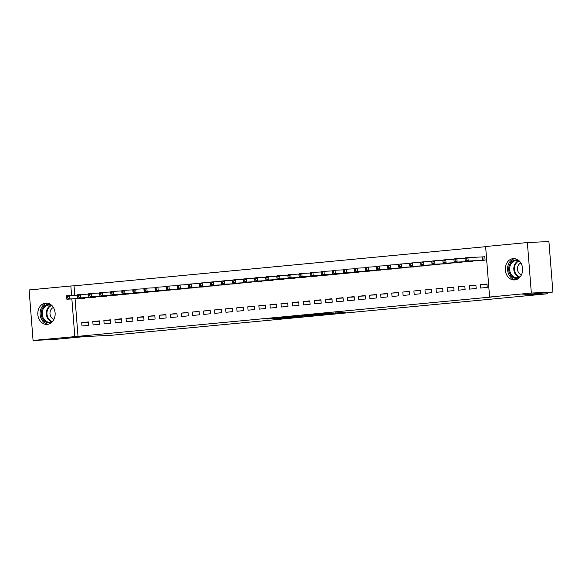 <?xml version="1.0" encoding="UTF-8"?>
<svg xmlns="http://www.w3.org/2000/svg" width="582" height="582" viewBox="0 0 582 582"><rect width="100%" height="100%" fill="white"/><g stroke="black" fill="none" stroke-linecap="round" stroke-linejoin="round"><path stroke-width="0.87" d="M332.366 313.545L345.526 312.287L317.612 314.236L332.366 313.545M45.643 303.098A10.68 8.672 87.3 0 1 45.978 303.069A10.68 8.672 87.3 0 1 55.13 313.131A10.68 8.672 87.3 0 1 47.317 324.385A10.68 8.672 87.3 0 1 46.982 324.414A10.68 8.672 87.3 0 1 37.83 314.353A10.68 8.672 87.3 0 1 45.643 303.098M513.12 258.626A10.68 8.672 87.3 0 1 513.455 258.604A10.68 8.672 87.3 0 1 522.607 268.658A10.68 8.672 87.3 0 1 514.794 279.92A10.68 8.672 87.3 0 1 514.459 279.942A10.68 8.672 87.3 0 1 505.307 269.888A10.68 8.672 87.3 0 1 513.12 258.626M277.912 318.485L296.82 316.935L280.582 317.743L267.458 319.031L293.313 317.19L277.912 318.485M75.063 298.821L78.01 336.338L492.787 296.878L489.593 297.031L485.621 246.528L527.365 242.556L531.337 293.059L489.593 297.031M78.01 336.338L33.072 340.455L29.1 289.952L70.844 285.988L71.586 295.423M527.365 242.556L548.928 241.545L552.9 292.048L522.229 294.965L547.786 293.757L110.864 335.327L85.307 336.527L54.635 339.444L33.072 340.455M552.9 292.048L531.337 293.059M315.371 315.153L330.62 313.72L314.389 314.527L301.003 315.815L315.371 315.153L315.342 314.782M313.167 315.4L284.103 317.423L313.16 315.349M547.786 293.757L547.691 292.542M92.8 321.519L93.069 324.931L99.711 324.298L99.442 320.886L92.8 321.519L99.464 321.206M90.908 297.54L97.536 296.696M114.945 319.416L115.214 322.828L121.856 322.195L121.587 318.783L114.945 319.416L121.609 319.103M113.054 295.438L119.681 294.594M137.09 317.306L137.359 320.718L144.001 320.085L143.732 316.673L137.09 317.306L143.754 316.994M135.199 293.328L141.826 292.484M159.235 315.204L159.504 318.616L166.146 317.983L165.877 314.571L159.235 315.204L165.899 314.891M157.344 291.226L163.971 290.382M181.38 313.094L181.649 316.506L188.292 315.873L188.022 312.461L181.38 313.094L188.044 312.781M179.489 289.116L186.116 288.272M203.525 310.992L203.795 314.404L210.437 313.771L210.167 310.359L203.525 310.992L210.189 310.672M201.634 287.013L208.261 286.169M225.671 308.882L225.94 312.294L232.582 311.661L232.313 308.249L225.671 308.882L232.334 308.569M223.779 284.904L230.407 284.06M247.816 306.772L248.085 310.184L254.727 309.559L254.458 306.147L247.816 306.772L254.48 306.459M245.924 282.794L252.552 281.95M269.961 304.67L270.23 308.082L276.872 307.449L276.603 304.037L269.961 304.67L276.625 304.357M268.069 280.691L274.697 279.847M292.106 302.56L292.375 305.972L299.017 305.339L298.748 301.927L292.106 302.56L298.77 302.247M290.214 278.582L296.842 277.738M314.251 300.458L314.52 303.869L321.162 303.237L320.893 299.825L314.251 300.458L320.915 300.145M312.359 276.479L318.987 275.635M336.396 298.348L336.665 301.76L343.307 301.127L343.038 297.715L336.396 298.348L343.06 298.035M334.505 274.369L341.132 273.525M358.541 296.245L358.81 299.657L365.452 299.024L365.183 295.612L358.541 296.245L365.205 295.925M356.65 272.267L363.277 271.423M380.686 294.136L380.955 297.548L387.597 296.915L387.328 293.503L380.686 294.136L387.35 293.823M378.795 270.157L385.422 269.313M402.831 292.026L403.1 295.438L409.743 294.812L409.473 291.4L402.831 292.026L409.495 291.713M400.94 268.055L407.567 267.203M424.976 289.923L425.246 293.335L431.888 292.702L431.618 289.29L424.976 289.923L431.64 289.61M423.085 265.945L429.712 265.101M447.122 287.814L447.383 291.226L454.033 290.593L453.764 287.181L447.122 287.814L453.785 287.501M445.23 263.835L451.858 262.991M469.267 285.711L469.529 289.123L476.178 288.49L475.909 285.078L469.267 285.711L475.931 285.398M467.375 261.733L474.003 260.889M485.628 246.681L74.038 285.835L74.78 295.278M478.448 260.678L485.097 260.139L484.828 256.727L483.038 256.895M480.339 284.656L480.601 288.068L487.25 287.435L486.981 284.023L480.339 284.656L487.003 284.343M456.303 262.788L462.93 261.944M458.194 286.766L458.456 290.178L465.105 289.545L464.836 286.133L458.194 286.766L464.858 286.446M434.157 264.89L440.785 264.046M436.049 288.868L436.318 292.28L442.96 291.647L442.691 288.236L436.049 288.868L442.713 288.556M412.012 267L418.64 266.156M413.904 290.978L414.173 294.39L420.815 293.757L420.546 290.345L413.904 290.978L420.568 290.665M389.867 269.102L396.495 268.258M391.759 293.081L392.028 296.493L398.67 295.86L398.401 292.448L391.759 293.081L398.423 292.768M367.722 271.212L374.35 270.368M369.614 295.19L369.883 298.602L376.525 297.969L376.256 294.557L369.614 295.19L376.278 294.878M345.577 273.314L352.205 272.471M347.469 297.293L347.738 300.705L354.38 300.079L354.111 296.66L347.469 297.293L354.132 296.98M323.432 275.424L330.059 274.58M325.323 299.403L325.593 302.815L332.235 302.182L331.966 298.77L325.323 299.403L331.987 299.09M301.287 277.534L307.914 276.683M303.178 301.505L303.448 304.924L310.09 304.291L309.82 300.879L303.178 301.505L309.842 301.192M279.142 279.636L285.769 278.793M281.033 303.615L281.302 307.027L287.945 306.394L287.675 302.982L281.033 303.615L287.697 303.302M256.997 281.746L263.624 280.902M258.888 305.725L259.157 309.137L265.799 308.504L265.53 305.092L258.888 305.725L265.552 305.412M234.852 283.849L241.479 283.005M236.743 307.827L237.012 311.239L243.654 310.606L243.385 307.194L236.743 307.827L243.407 307.514M212.706 285.958L219.334 285.115M214.598 309.937L214.867 313.349L221.509 312.716L221.24 309.304L214.598 309.937L221.262 309.624M190.561 288.061L197.189 287.217M192.453 312.039L192.722 315.451L199.364 314.818L199.095 311.406L192.453 312.039L199.117 311.726M168.416 290.171L175.044 289.327M170.308 314.149L170.577 317.561L177.219 316.928L176.95 313.516L170.308 314.149L176.972 313.836M146.271 292.273L152.899 291.429M148.163 316.252L148.432 319.663L155.074 319.038L154.805 315.626L148.163 316.252L154.827 315.939M124.126 294.383L130.754 293.539M126.018 318.361L126.287 321.773L132.929 321.14L132.66 317.728L126.018 318.361L132.681 318.048M101.981 296.493L108.608 295.649M103.872 320.471L104.142 323.883L110.784 323.25L110.515 319.838L103.872 320.471L110.536 320.151M79.836 298.595L86.463 297.751M81.727 322.574L81.997 325.985L88.639 325.353L88.369 321.941L81.727 322.574L88.391 322.261M71.862 298.973L74.816 336.483M74.038 285.835L70.844 285.988M327.768 313.96L310.933 314.964L327.768 313.96M303.68 316.142L310.17 315.59L303.68 316.142M465.047 258.874L465.156 260.234L466.262 260.132L466.153 258.764L465.047 258.874L465.178 257.877L467.943 257.615L468.212 261.027L465.44 261.289L480.252 260.598M484.835 256.778L467.943 257.615L466.153 258.764M483.307 260.307L468.212 261.027L466.262 260.132M465.44 261.289L465.156 260.234M453.975 259.921L454.084 261.289L455.189 261.187L455.08 259.819L453.975 259.921L454.106 258.932L456.87 258.67L457.139 262.082L454.367 262.344L469.179 261.653M465.12 258.277L456.87 258.67L455.08 259.819M472.235 261.362L457.139 262.082L455.189 261.187M454.367 262.344L454.084 261.289M442.902 260.976L443.011 262.344L444.117 262.235L444.008 260.874L442.902 260.976L443.033 259.987L445.797 259.718L446.067 263.129L443.295 263.399L458.107 262.708M454.047 259.332L445.797 259.718L444.008 260.874M461.162 262.417L446.067 263.129L444.117 262.235M443.295 263.399L443.011 262.344M519.682 277.432A9.247 7.508 87.3 0 1 511.04 275.759A9.247 7.508 87.3 0 1 509.359 265.174A9.247 7.508 87.3 0 1 518.897 260.612M520.032 261.798A8.555 6.948 -92.7 0 0 516.19 260.598A8.555 6.948 -92.7 0 0 510.269 265.45A8.555 6.948 -92.7 0 0 516.998 277.701A8.555 6.948 -92.7 0 0 520.708 276.144M520.905 263.042A6.096 4.947 -92.7 0 0 517.915 266.243A6.096 4.947 -92.7 0 0 521.457 274.82M514.794 258.67A10.614 8.614 -92.7 0 0 508.348 264.584A10.614 8.614 -92.7 0 0 515.79 279.753M52.205 321.904A9.247 7.508 87.3 0 1 43.555 320.224A9.247 7.508 87.3 0 1 41.882 309.646A9.247 7.508 87.3 0 1 51.412 305.084M52.555 306.27A8.555 6.948 -92.7 0 0 48.713 305.07A8.555 6.948 -92.7 0 0 42.784 309.922A8.555 6.948 -92.7 0 0 49.514 322.166A8.555 6.948 -92.7 0 0 53.231 320.609M53.42 307.514A6.096 4.947 -92.7 0 0 50.438 310.715A6.096 4.947 -92.7 0 0 53.981 319.292M47.317 303.135A10.614 8.614 -92.7 0 0 40.864 309.057A10.614 8.614 -92.7 0 0 48.306 324.225M431.829 262.031L431.939 263.399L433.044 263.29L432.935 261.922L431.829 262.031L431.96 261.034L434.725 260.772L434.994 264.184L432.222 264.446L447.034 263.762M442.975 260.387L434.725 260.772L432.935 261.922M450.09 263.471L434.994 264.184L433.044 263.29M432.222 264.446L431.939 263.399M420.757 263.086L420.866 264.446L421.972 264.344L421.863 262.977L420.757 263.086L420.888 262.089L423.652 261.827L423.922 265.239L421.15 265.501L435.962 264.81M431.902 261.442L423.652 261.827L421.863 262.977M439.017 264.519L423.922 265.239L421.972 264.344M421.15 265.501L420.866 264.446M409.684 264.141L409.793 265.501L410.899 265.399L410.79 264.032L409.684 264.141L409.815 263.144L412.58 262.882L412.849 266.294L410.077 266.556L424.889 265.865M420.83 262.489L412.58 262.882L410.79 264.032M427.945 265.574L412.849 266.294L410.899 265.399M410.077 266.556L409.793 265.501M398.612 265.188L398.721 266.556L399.827 266.447L399.718 265.086L398.612 265.188L398.743 264.199L401.507 263.937L401.776 267.349L399.012 267.611L413.817 266.92M409.764 263.544L401.507 263.937L399.718 265.086M416.872 266.629L401.776 267.349L399.827 266.447M399.012 267.611L398.721 266.556M387.539 266.243L387.648 267.611L388.754 267.502L388.645 266.141L387.539 266.243L387.67 265.254L390.435 264.985L390.704 268.397L387.939 268.666L402.744 267.975M398.692 264.599L390.435 264.985L388.645 266.141M405.799 267.684L390.704 268.397L388.754 267.502M387.939 268.666L387.648 267.611M376.467 267.298L376.576 268.658L377.682 268.557L377.572 267.189L376.467 267.298L376.598 266.301L379.362 266.039L379.631 269.451L376.867 269.713L391.671 269.03M387.619 265.654L379.362 266.039L377.572 267.189M394.727 268.738L379.631 269.451L377.682 268.557M376.867 269.713L376.576 268.658M365.394 268.353L365.503 269.713L366.609 269.612L366.5 268.244L365.394 268.353L365.525 267.356L368.29 267.094L368.559 270.506L365.794 270.768L380.599 270.077M376.547 266.709L368.29 267.094L366.5 268.244M383.654 269.786L368.559 270.506L366.609 269.612M365.794 270.768L365.503 269.713M354.322 269.401L354.431 270.768L355.537 270.666L355.427 269.299L354.322 269.401L354.453 268.411L357.217 268.149L357.486 271.561L354.722 271.823L369.526 271.132M365.474 267.756L357.217 268.149L355.427 269.299M372.582 270.841L357.486 271.561L355.537 270.666M354.722 271.823L354.431 270.768M343.249 270.455L343.358 271.823L344.464 271.714L344.355 270.354L343.249 270.455L343.38 269.466L346.145 269.197L346.414 272.609L343.649 272.878L358.454 272.187M354.402 268.811L346.145 269.197L344.355 270.354M361.509 271.896L346.414 272.609L344.464 271.714M343.649 272.878L343.358 271.823M332.177 271.51L332.286 272.878L333.391 272.769L333.282 271.408L332.177 271.51L332.307 270.514L335.072 270.252L335.341 273.664L332.577 273.926L347.381 273.242M343.329 269.866L335.072 270.252L333.282 271.408M350.437 272.951L335.341 273.664L333.391 272.769M332.577 273.926L332.286 272.878M321.104 272.565L321.213 273.926L322.319 273.824L322.21 272.456L321.104 272.565L321.235 271.568L323.999 271.307L324.269 274.719L321.504 274.98L336.309 274.297M332.257 270.921L323.999 271.307L322.21 272.456M339.364 274.006L324.269 274.719L322.319 273.824M321.504 274.98L321.213 273.926M310.031 273.62L310.141 274.98L311.246 274.879L311.137 273.511L310.031 273.62L310.162 272.623L312.927 272.361L313.196 275.773L310.432 276.035L325.236 275.344M321.184 271.969L312.927 272.361L311.137 273.511M328.292 275.053L313.196 275.773L311.246 274.879M310.432 276.035L310.141 274.98M298.959 274.668L299.068 276.035L300.174 275.926L300.065 274.566L298.959 274.668L299.09 273.678L301.854 273.416L302.123 276.828L299.359 277.09L314.164 276.399M310.111 273.023L301.854 273.416L300.065 274.566M317.219 276.108L302.123 276.828L300.174 275.926M299.359 277.09L299.068 276.035M287.886 275.723L287.995 277.09L289.101 276.981L288.992 275.621L287.886 275.723L288.017 274.733L290.782 274.464L291.051 277.876L288.286 278.145L303.091 277.454M299.039 274.078L290.782 274.464L288.992 275.621M306.147 277.163L291.051 277.876L289.101 276.981M288.286 278.145L287.995 277.09M276.814 276.777L276.923 278.145L278.029 278.036L277.92 276.668L276.814 276.777L276.945 275.781L279.709 275.519L279.978 278.931L277.214 279.193L292.019 278.509M287.966 275.133L279.709 275.519L277.92 276.668M295.074 278.218L279.978 278.931L278.029 278.036M277.214 279.193L276.923 278.145M265.741 277.832L265.85 279.193L266.956 279.091L266.847 277.723L265.741 277.832L265.872 276.836L268.637 276.574L268.906 279.986L266.141 280.248L280.946 279.556M276.894 276.188L268.637 276.574L266.847 277.723M284.001 279.265L268.906 279.986L266.956 279.091M266.141 280.248L265.85 279.193M254.669 278.88L254.778 280.248L255.884 280.146L255.774 278.778L254.669 278.88L254.8 277.89L257.564 277.629L257.833 281.041L255.069 281.302L269.873 280.611M265.821 277.236L257.564 277.629L255.774 278.778M272.929 280.32L257.833 281.041L255.884 280.146M255.069 281.302L254.778 280.248M243.596 279.935L243.705 281.302L244.811 281.193L244.702 279.833L243.596 279.935L243.727 278.945L246.492 278.676L246.761 282.095L243.996 282.357L258.801 281.666M254.749 278.291L246.492 278.676L244.702 279.833M261.856 281.375L246.761 282.095L244.811 281.193M243.996 282.357L243.705 281.302M232.524 280.99L232.633 282.357L233.738 282.248L233.629 280.888L232.524 280.99L232.655 279.993L235.419 279.731L235.688 283.143L232.924 283.405L247.728 282.721M243.676 279.345L235.419 279.731L233.629 280.888M250.784 282.43L235.688 283.143L233.738 282.248M232.924 283.405L232.633 282.357M221.451 282.044L221.56 283.405L222.666 283.303L222.557 281.935L221.451 282.044L221.582 281.048L224.346 280.786L224.616 284.198L221.851 284.46L236.656 283.776M232.604 280.4L224.346 280.786L222.557 281.935M239.711 283.485L224.616 284.198L222.666 283.303M221.851 284.46L221.56 283.405M210.378 283.099L210.488 284.46L211.593 284.358L211.484 282.99L210.378 283.099L210.509 282.103L213.274 281.841L213.543 285.253L210.779 285.515L225.583 284.824M221.531 281.448L213.274 281.841L211.484 282.99M228.639 284.533L213.543 285.253L211.593 284.358M210.779 285.515L210.488 284.46M199.306 284.147L199.415 285.515L200.521 285.406L200.412 284.045L199.306 284.147L199.437 283.158L202.201 282.896L202.471 286.308L199.706 286.57L214.511 285.878M210.458 282.503L202.201 282.896L200.412 284.045M217.566 285.587L202.471 286.308L200.521 285.406M199.706 286.57L199.415 285.515M188.233 285.202L188.342 286.57L189.448 286.46L189.339 285.1L188.233 285.202L188.364 284.212L191.129 283.943L191.398 287.355L188.633 287.624L203.438 286.933M199.386 283.558L191.129 283.943L189.339 285.1M206.494 286.642L191.398 287.355L189.448 286.46M188.633 287.624L188.342 286.57M177.161 286.257L177.27 287.624L178.376 287.515L178.267 286.148L177.161 286.257L177.292 285.26L180.056 284.998L180.325 288.41L177.561 288.672L192.366 287.988M188.313 284.613L180.056 284.998L178.267 286.148M195.421 287.697L180.325 288.41L178.376 287.515M177.561 288.672L177.27 287.624M166.088 287.312L166.197 288.672L167.303 288.57L167.194 287.202L166.088 287.312L166.219 286.315L168.984 286.053L169.253 289.465L166.488 289.727L181.293 289.036M177.241 285.667L168.984 286.053L167.194 287.202M184.349 288.745L169.253 289.465L167.303 288.57M166.488 289.727L166.197 288.672M155.016 288.359L155.125 289.727L156.231 289.625L156.121 288.257L155.016 288.359L155.147 287.37L157.911 287.108L158.18 290.52L155.416 290.782L170.22 290.091M166.168 286.715L157.911 287.108L156.121 288.257M173.276 289.8L158.18 290.52L156.231 289.625M155.416 290.782L155.125 289.727M143.943 289.414L144.052 290.782L145.158 290.673L145.049 289.312L143.943 289.414L144.074 288.425L146.839 288.163L147.108 291.575L144.343 291.837L159.148 291.146M155.096 287.77L146.839 288.163L145.049 289.312M162.203 290.855L147.108 291.575L145.158 290.673M144.343 291.837L144.052 290.782M132.871 290.469L132.98 291.837L134.086 291.728L133.976 290.367L132.871 290.469L133.002 289.472L135.766 289.21L136.035 292.622L133.271 292.892L148.075 292.2M144.023 288.825L135.766 289.21L133.976 290.367M151.131 291.909L136.035 292.622L134.086 291.728M133.271 292.892L132.98 291.837M121.798 291.524L121.907 292.884L123.013 292.782L122.904 291.415L121.798 291.524L121.929 290.527L124.694 290.265L124.963 293.677L122.198 293.939L137.003 293.255M132.951 289.88L124.694 290.265L122.904 291.415M140.058 292.964L124.963 293.677L123.013 292.782M122.198 293.939L121.907 292.884M110.725 292.579L110.835 293.939L111.94 293.837L111.831 292.47L110.725 292.579L110.856 291.582L113.621 291.32L113.89 294.732L111.126 294.994L125.93 294.303M121.878 290.935L113.621 291.32L111.831 292.47M128.986 294.012L113.89 294.732L111.94 293.837M111.126 294.994L110.835 293.939M99.653 293.626L99.762 294.994L100.868 294.892L100.766 293.524L99.653 293.626L99.784 292.637L102.548 292.375L102.818 295.787L100.053 296.049L114.858 295.358M110.806 291.982L102.548 292.375L100.766 293.524M117.913 295.067L102.818 295.787L100.868 294.892M100.053 296.049L99.762 294.994M88.58 294.681L88.69 296.049L89.795 295.94L89.693 294.579L88.58 294.681L88.711 293.692L91.476 293.423L91.745 296.835L88.981 297.104L103.785 296.413M99.733 293.037L91.476 293.423L89.693 294.579M106.841 296.122L91.745 296.835L89.795 295.94M88.981 297.104L88.69 296.049M77.508 295.736L77.617 297.104L78.723 296.995L78.621 295.627L77.508 295.736L77.639 294.739L80.403 294.477L80.672 297.889L77.908 298.151L92.713 297.467M88.66 294.092L80.403 294.477L78.621 295.627M95.768 297.176L80.672 297.889L78.723 296.995M77.908 298.151L77.617 297.104M66.435 296.791L66.544 298.151L67.65 298.049L67.548 296.682L66.435 296.791L66.566 295.794L69.331 295.532L69.6 298.944L66.835 299.206L81.64 298.522M77.588 295.147L69.331 295.532L67.548 296.682M84.696 298.231L69.6 298.944L67.65 298.049M66.835 299.206L66.544 298.151M335.014 312.774L335.043 313.145M333.842 312.832L333.872 313.203M298.442 316.382L298.471 316.761M482.856 256.909L483.125 260.321M482.478 256.931L482.747 260.343M472.024 260.983L472.053 261.376M471.646 260.998L471.675 261.398M460.951 262.031L460.98 262.431M460.573 262.053L460.602 262.453M519.057 277.207A8.555 6.948 87.3 0 1 514.43 265.254A8.555 6.948 87.3 0 1 518.293 260.896M518.838 261.107A8.279 6.722 -92.7 0 0 515.026 265.363A8.279 6.722 -92.7 0 0 519.588 276.945M51.58 321.679A8.555 6.948 87.3 0 1 46.946 309.726A8.555 6.948 87.3 0 1 50.809 305.361M51.361 305.579A8.279 6.722 -92.7 0 0 47.549 309.828A8.279 6.722 -92.7 0 0 52.104 321.41M449.879 263.086L449.908 263.479M449.5 263.108L449.53 263.5M438.806 264.141L438.835 264.534M438.428 264.155L438.457 264.555M427.734 265.196L427.763 265.588M427.355 265.21L427.384 265.61M416.661 266.243L416.69 266.643M416.283 266.265L416.312 266.665M405.589 267.298L405.618 267.691M405.21 267.32L405.239 267.713M394.516 268.353L394.545 268.746M394.138 268.367L394.167 268.768M383.443 269.408L383.473 269.801M383.065 269.422L383.094 269.822M372.371 270.463L372.4 270.856M371.993 270.477L372.022 270.877M361.298 271.51L361.327 271.91M360.92 271.532L360.949 271.932M350.226 272.565L350.255 272.958M349.847 272.587L349.877 272.98M339.153 273.62L339.182 274.013M338.775 273.635L338.804 274.035M328.081 274.675L328.11 275.068M327.702 274.689L327.731 275.09M317.008 275.73L317.037 276.123M316.63 275.744L316.659 276.144M305.936 276.777L305.965 277.17M305.557 276.799L305.586 277.192M294.863 277.832L294.892 278.225M294.485 277.854L294.514 278.247M283.79 278.887L283.82 279.28M283.412 278.902L283.441 279.302M272.718 279.942L272.747 280.335M272.34 279.957L272.369 280.357M261.645 280.99L261.674 281.39M261.267 281.011L261.296 281.412M250.573 282.044L250.602 282.437M250.195 282.066L250.224 282.459M239.5 283.099L239.529 283.492M239.122 283.114L239.151 283.514M228.428 284.154L228.457 284.547M228.049 284.169L228.079 284.569M217.355 285.209L217.384 285.602M216.977 285.224L217.006 285.624M206.283 286.257L206.312 286.657M205.904 286.279L205.933 286.671M195.21 287.312L195.239 287.704M194.832 287.333L194.861 287.726M184.138 288.366L184.167 288.759M183.759 288.381L183.788 288.781M173.065 289.421L173.094 289.814M172.687 289.436L172.716 289.836M161.992 290.469L162.022 290.869M161.614 290.491L161.643 290.891M150.92 291.524L150.949 291.917M150.542 291.546L150.571 291.938M139.847 292.579L139.876 292.972M139.469 292.593L139.498 292.993M128.775 293.634L128.804 294.026M128.396 293.648L128.426 294.048M117.702 294.688L117.731 295.081M117.324 294.703L117.353 295.103M106.63 295.736L106.659 296.136M106.251 295.758L106.28 296.158M95.557 296.791L95.586 297.184M95.179 296.813L95.208 297.206M84.485 297.846L84.514 298.239M84.106 297.86L84.135 298.26M335.821 312.738L335.858 313.138"/></g></svg>
